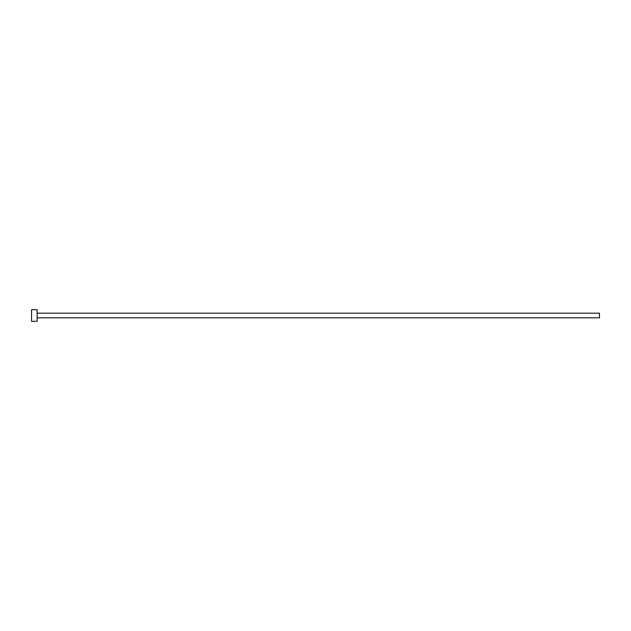 <?xml version="1.0" encoding="UTF-8"?>
<svg xmlns="http://www.w3.org/2000/svg" width="631" height="631" viewBox="0 0 631 631"><rect width="100%" height="100%" fill="white"/><g stroke="black" fill="none" stroke-linecap="round" stroke-linejoin="round"><path stroke-width="0.95" d="M37.134 313.173L599.45 313.173L599.45 317.827L37.134 317.827M37.134 315.5L37.134 321.321L31.55 321.321L31.55 309.679L37.134 309.679L37.134 315.5"/></g></svg>
